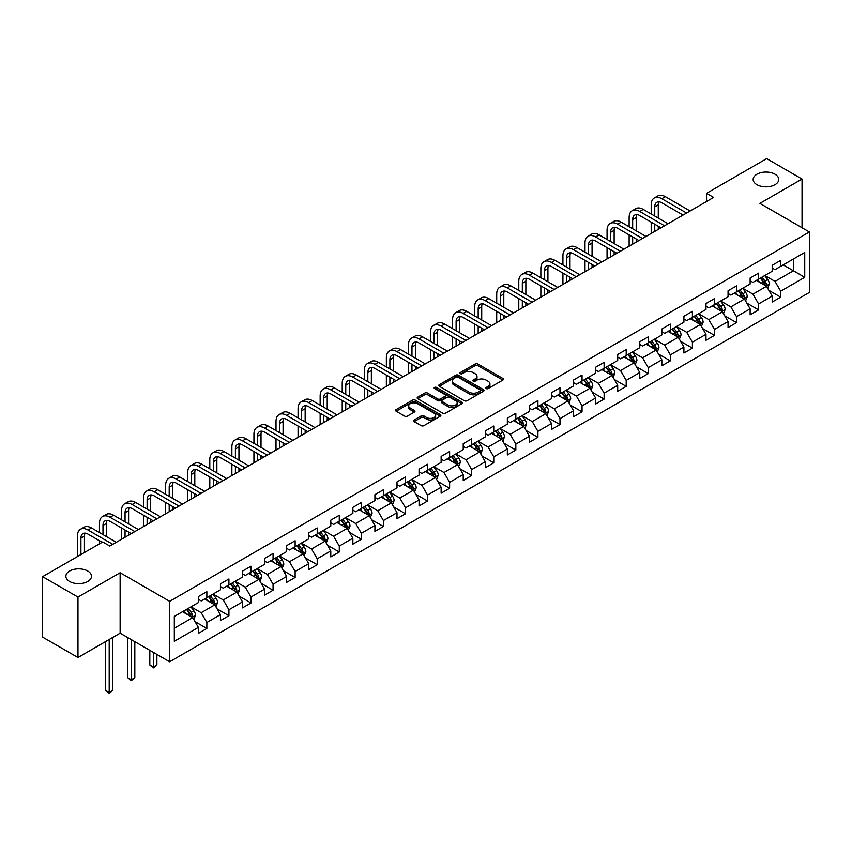 <?xml version="1.0" encoding="UTF-8"?>
<svg xmlns="http://www.w3.org/2000/svg" width="852" height="852" viewBox="0 0 852 852"><rect width="100%" height="100%" fill="white"/><g stroke="black" fill="none" stroke-linecap="round" stroke-linejoin="round"><path stroke-width="1.28" d="M486.162 388.576A1.374 0.799 0 0 0 488.111 388.576L502.861 380.067A1.96 1.129 0 0 0 503.436 379.257A1.96 1.129 0 0 0 502.861 378.458L477.865 364.028A1.96 1.129 0 0 0 475.096 364.028L460.336 372.548A1.374 0.799 0 0 0 459.931 373.101A1.374 0.799 0 0 0 460.336 373.666A1.374 0.799 0 0 0 462.285 373.666L464.191 372.569A6.284 3.632 0 0 1 473.084 372.569L475.16 373.772A6.284 3.632 0 0 1 477.003 376.328A6.284 3.632 0 0 1 475.16 378.895L473.254 380.003A1.374 0.799 0 0 0 472.849 380.567A1.374 0.799 0 0 0 473.254 381.121A1.374 0.799 0 0 0 475.192 381.121L477.109 380.024A6.284 3.632 0 0 1 485.991 380.024L488.079 381.227A6.284 3.632 0 0 1 489.921 383.794A6.284 3.632 0 0 1 488.079 386.35L486.162 387.458A1.374 0.799 0 0 0 485.768 388.022A1.374 0.799 0 0 0 486.162 388.576L486.162 387.458M87.735 571.032A12.801 7.391 0 0 0 73.773 569.424A12.801 7.391 0 0 0 65.87 576.261A12.801 7.391 0 0 0 69.619 581.49A12.801 7.391 0 0 0 83.581 583.087A12.801 7.391 0 0 0 91.484 576.261A12.801 7.391 0 0 0 87.735 571.032M775.022 174.223A12.801 7.391 0 0 0 761.07 172.626A12.801 7.391 0 0 0 753.157 179.452A12.801 7.391 0 0 0 756.917 184.682A12.801 7.391 0 0 0 770.868 186.29A12.801 7.391 0 0 0 778.771 179.452A12.801 7.391 0 0 0 775.022 174.223M414.125 419.993A1.96 1.129 0 0 0 413.55 420.792A1.96 1.129 0 0 0 414.125 421.591L421.144 425.638A1.96 1.129 0 0 0 423.923 425.638L440.303 416.181A1.96 1.129 0 0 0 440.878 415.382A1.96 1.129 0 0 0 440.303 414.573L415.307 400.142A1.96 1.129 0 0 0 412.528 400.142L396.148 409.61A1.96 1.129 0 0 0 395.573 410.408A1.96 1.129 0 0 0 396.148 411.207L404.615 416.095A1.96 1.129 0 0 0 407.394 416.095L414.402 412.048A1.96 1.129 0 0 0 414.977 411.25A1.96 1.129 0 0 0 414.402 410.451L410.206 408.023A5.25 3.035 0 0 1 408.672 405.882A5.25 3.035 0 0 1 411.91 403.071A5.25 3.035 0 0 1 417.64 403.731L434.094 413.231A5.25 3.035 0 0 1 435.628 415.382A5.25 3.035 0 0 1 432.39 418.183A5.25 3.035 0 0 1 426.66 417.523L423.923 415.936A1.96 1.129 0 0 0 421.144 415.936L414.125 419.993L414.125 421.591M120.132 572.746L77.969 597.082L42.6 576.666L42.6 637.115L77.969 657.531L120.132 633.185L169.644 661.78L169.644 601.331L120.132 572.746L120.132 633.185M802.041 227.729L802.041 179.048L759.888 203.383L809.4 231.978L169.644 601.331M802.041 179.048L766.672 158.621L706.542 193.34L706.542 201.509M42.6 576.666L102.73 541.957L109.801 546.036L713.625 197.419L706.542 193.34M464.329 400.706A1.96 1.129 0 0 0 467.109 400.706L483.489 391.249A1.96 1.129 0 0 0 484.064 390.44A1.96 1.129 0 0 0 483.489 389.641L458.493 375.21A1.96 1.129 0 0 0 455.724 375.21L439.334 384.667A1.96 1.129 0 0 0 438.759 385.477A1.96 1.129 0 0 0 439.334 386.275L464.329 400.706M435.095 388.874A1.374 0.799 0 0 1 436.49 389.076L436.49 387.436L461.901 402.112A1.96 1.129 0 0 1 462.476 402.911A1.96 1.129 0 0 1 461.901 403.71L445.511 413.177A1.96 1.129 0 0 1 442.731 413.177L417.736 398.747L424.754 394.721L424.754 393.091L417.736 397.138A1.96 1.129 0 0 0 417.16 397.937A1.96 1.129 0 0 0 417.736 398.747L417.736 397.138M424.754 394.721A1.96 1.129 0 0 1 427.534 394.721L427.534 393.091A1.96 1.129 0 0 0 424.754 393.091M427.534 393.091L437.672 398.938A1.96 1.129 0 0 0 440.441 398.938L445.095 396.255A1.96 1.129 0 0 0 445.671 395.456A1.96 1.129 0 0 0 445.095 394.657L434.541 388.565A1.374 0.799 0 0 1 434.137 388.001A1.374 0.799 0 0 1 434.989 387.266A1.374 0.799 0 0 1 436.49 387.436M169.644 661.78L809.4 292.417L809.4 231.978M195.044 621.63L206.855 628.457L206.855 622.492L220.434 614.643L220.434 620.607L228.922 615.708L228.922 609.744L242.5 601.906L242.5 607.87L250.999 602.971L250.999 597.007L264.578 589.169L264.578 595.122L273.066 590.223L273.066 584.259L286.645 576.421L286.645 582.385L295.133 577.486L295.133 571.522L308.712 563.683L308.712 569.647L317.21 564.738L317.21 558.784L330.789 550.935L330.789 556.899L339.277 552L339.277 546.036L352.856 538.198L352.856 544.162L361.344 539.263L361.344 533.299L374.923 525.45L374.923 531.414L383.411 526.515L383.411 520.551L397 512.712L397 518.676L405.488 513.777L405.488 507.813L419.067 499.964L419.067 505.928L427.555 501.029L427.555 495.065L441.134 487.227L441.134 493.191L449.622 488.292L449.622 482.328L463.211 474.489L463.211 480.443L471.699 475.544L471.699 469.58L485.278 461.741L485.278 467.705L493.766 462.806L493.766 456.842L507.345 449.004L507.345 454.968L515.833 450.058L515.833 444.105L529.422 436.256L529.422 442.22L537.91 437.321L537.91 431.357L551.489 423.519L551.489 429.483L559.977 424.584L559.977 418.62L573.556 410.77L573.556 416.734L582.044 411.835L582.044 405.872L595.633 398.033L595.633 403.997L604.121 399.098L604.121 393.134L617.7 385.285L617.7 391.249L626.188 386.35L626.188 380.386L639.767 372.548L639.767 378.512L648.255 373.613L648.255 367.649L661.844 359.81L661.844 365.764L670.332 360.865L670.332 354.901L683.911 347.062L683.911 353.026L692.399 348.127L692.399 342.163L705.978 334.325L705.978 340.289L714.466 335.379L714.466 329.426L728.055 321.577L728.055 327.541L736.543 322.642L736.543 316.678L750.122 308.839L750.122 314.803L758.61 309.894L758.61 303.94L772.189 296.091L772.189 302.055L780.677 297.156L780.677 291.192L804.735 277.305L804.735 252.48L793.414 259.008L793.414 270.776L804.735 277.305M206.855 628.457L198.367 633.356L198.367 627.391L174.319 641.279L174.319 616.443L198.367 602.556L198.367 596.592L206.855 591.693L206.855 597.657L220.434 589.818L220.434 583.854L228.922 578.955L228.922 584.919L242.5 577.07L242.5 571.117L250.999 566.207L250.999 572.171L264.578 564.333L264.578 558.369L273.066 553.47L273.066 559.434L286.645 551.595L286.645 545.631L295.133 540.732L295.133 546.686L308.712 538.847L308.712 532.883L317.21 527.984L317.21 533.948L330.789 526.11L330.789 520.146L339.277 515.247L339.277 521.211L352.856 513.362L352.856 507.398L361.344 502.499L361.344 508.463L374.923 500.625L374.923 494.661L383.411 489.762L383.411 495.726L397 487.877L397 481.912L405.488 477.013L405.488 482.977L419.067 475.139L419.067 469.175L427.555 464.276L427.555 470.24L441.134 462.391L441.134 456.438L449.622 451.528L449.622 457.492L463.211 449.654L463.211 443.69L471.699 438.791L471.699 444.755L485.278 436.916L485.278 430.952L493.766 426.053L493.766 432.007L507.345 424.168L507.345 418.204L515.833 413.305L515.833 419.269L529.422 411.431L529.422 405.467L537.91 400.568L537.91 406.521L551.489 398.683L551.489 392.719L559.977 387.82L559.977 393.784L573.556 385.945L573.556 379.981L582.044 375.082L582.044 381.046L595.633 373.197L595.633 367.233L604.121 362.334L604.121 368.298L617.7 360.46L617.7 354.496L626.188 349.597L626.188 355.561L639.767 347.712L639.767 341.758L648.255 336.849L648.255 342.813L661.844 334.974L661.844 329.01L670.332 324.111L670.332 330.075L683.911 322.237L683.911 316.273L692.399 311.363L692.399 317.327L705.978 309.489L705.978 303.525L714.466 298.626L714.466 304.59L728.055 296.752L728.055 290.788L736.543 285.889L736.543 291.842L750.122 284.004L750.122 278.04L758.61 273.141L758.61 279.105L772.189 271.266L772.189 265.302L780.677 260.403L780.677 266.367L804.735 252.48M204.586 598.967L214.779 604.845L201.2 612.684L191.008 606.805M198.367 599.297L201.2 600.926L206.855 597.657M201.2 612.684L206.855 622.492M214.779 604.845L220.434 614.643M226.664 586.219L236.845 592.108L223.267 599.946L213.075 594.068M220.434 586.549L223.267 588.189L228.922 584.919M223.267 599.946L228.922 609.744M236.845 592.108L242.5 601.906M248.731 573.481L258.912 579.36L245.333 587.209L235.152 581.32M242.5 573.811L245.333 575.441L250.999 572.171M245.333 587.209L250.999 597.007M258.912 579.36L264.578 589.169M270.798 560.744L280.99 566.623L267.4 574.461L257.219 568.582M264.578 561.063L267.4 562.703L273.066 559.434M267.4 574.461L273.066 584.259M280.99 566.623L286.645 576.421M292.875 547.996L303.056 553.875L289.478 561.724L279.286 555.834M286.645 548.326L289.478 549.955L295.133 546.686M289.478 561.724L295.133 571.522M303.056 553.875L308.712 563.683M314.942 535.258L325.123 541.137L311.544 548.976L301.363 543.097M308.712 535.578L311.544 537.218L317.21 533.948M311.544 548.976L317.21 558.784M325.123 541.137L330.789 550.935M337.009 522.51L347.201 528.389L333.611 536.238L323.43 530.359M330.789 522.84L333.611 524.47L339.277 521.211M333.611 536.238L339.277 546.036M347.201 528.389L352.856 538.198M359.086 509.773L369.267 515.652L355.689 523.49L345.497 517.611M352.856 510.092L355.689 511.732L361.344 508.463M355.689 523.49L361.344 533.299M369.267 515.652L374.923 525.45M381.153 497.025L391.334 502.914L377.755 510.753L367.574 504.874M374.923 497.355L377.755 498.984L383.411 495.726M377.755 510.753L383.411 520.551M391.334 502.914L397 512.712M403.22 484.287L413.412 490.166L399.822 498.005L389.641 492.126M397 484.618L399.822 486.247L405.488 482.977M399.822 498.005L405.488 507.813M413.412 490.166L419.067 499.964M425.297 471.539L435.478 477.429L421.9 485.267L411.708 479.388M419.067 471.87L421.9 473.51L427.555 470.24M421.9 485.267L427.555 495.065M435.478 477.429L441.134 487.227M447.364 458.802L457.545 464.681L443.967 472.519L433.785 466.64M441.134 459.132L443.967 460.762L449.622 457.492M443.967 472.519L449.622 482.328M457.545 464.681L463.211 474.489M469.431 446.065L479.623 451.943L466.033 459.782L455.852 453.903M463.211 446.384L466.033 448.024L471.699 444.755M466.033 459.782L471.699 469.58M479.623 451.943L485.278 461.741M491.508 433.317L501.69 439.195L488.111 447.044L477.919 441.155M485.278 433.647L488.111 435.276L493.766 432.007M488.111 447.044L493.766 456.842M501.69 439.195L507.345 449.004M513.575 420.579L523.756 426.458L510.178 434.296L499.996 428.418M507.345 420.899L510.178 422.539L515.833 419.269M510.178 434.296L515.833 444.105M523.756 426.458L529.422 436.256M535.642 407.831L545.834 413.71L532.244 421.559L522.063 415.669M529.422 408.161L532.244 409.791L537.91 406.521M532.244 421.559L537.91 431.357M545.834 413.71L551.489 423.519M557.719 395.094L567.901 400.972L554.322 408.811L544.13 402.932M551.489 395.413L554.322 397.053L559.977 393.784M554.322 408.811L559.977 418.62M567.901 400.972L573.556 410.77M579.786 382.346L589.967 388.235L576.389 396.073L566.207 390.195M573.556 382.676L576.389 384.305L582.044 381.046M576.389 396.073L582.044 405.872M589.967 388.235L595.633 398.033M601.853 369.608L612.045 375.487L598.455 383.325L588.274 377.447M595.633 369.938L598.455 371.568L604.121 368.298M598.455 383.325L604.121 393.134M612.045 375.487L617.7 385.285M623.92 356.86L634.112 362.75L620.533 370.588L610.341 364.709M617.7 357.19L620.533 358.83L626.188 355.561M620.533 370.588L626.188 380.386M634.112 362.75L639.767 372.548M645.997 344.123L656.178 350.002L642.6 357.84L632.418 351.961M639.767 344.453L642.6 346.082L648.255 342.813M642.6 357.84L648.255 367.649M656.178 350.002L661.844 359.81M668.064 331.385L678.256 337.264L664.667 345.103L654.485 339.224M661.844 331.705L664.667 333.345L670.332 330.075M664.667 345.103L670.332 354.901M678.256 337.264L683.911 347.062M690.131 318.637L700.323 324.516L686.744 332.365L676.552 326.476M683.911 318.967L686.744 320.597L692.399 317.327M686.744 332.365L692.399 342.163M700.323 324.516L705.978 334.325M712.208 305.9L722.389 311.779L708.811 319.617L698.629 313.738M705.978 306.219L708.811 307.86L714.466 304.59M708.811 319.617L714.466 329.426M722.389 311.779L728.055 321.577M734.275 293.152L744.467 299.031L730.878 306.88L720.696 300.99M728.055 293.482L730.878 295.112L736.543 291.842M730.878 306.88L736.543 316.678M744.467 299.031L750.122 308.839M756.342 280.414L766.534 286.293L752.955 294.132L742.763 288.253M750.122 280.734L752.955 282.374L758.61 279.105M752.955 294.132L758.61 303.94M766.534 286.293L772.189 296.091M783.222 264.897L793.414 270.776L775.022 281.394L764.83 275.515M772.189 267.997L775.022 269.626L780.677 266.367M775.022 281.394L780.677 291.192M77.969 597.082L77.969 657.531M174.319 628.212L192.701 617.593L182.52 611.704M192.701 617.593L198.367 627.391M768.866 290.34L780.677 297.156M746.799 303.078L758.61 309.894M724.722 315.826L736.543 322.642M702.655 328.563L714.466 335.379M680.588 341.301L692.399 348.127M658.511 354.049L670.332 360.865M636.444 366.786L648.255 373.613M614.377 379.534L626.188 386.35M592.31 392.271L604.121 399.098M570.233 405.019L582.044 411.835M548.166 417.757L559.977 424.584M526.099 430.505L537.91 437.321M504.022 443.242L515.833 450.058M481.955 455.98L493.766 462.806M459.888 468.728L471.699 475.544M437.811 481.465L449.622 488.292M415.744 494.213L427.555 501.029M393.677 506.951L405.488 513.777M371.6 519.699L383.411 526.515M349.533 532.436L361.344 539.263M327.466 545.184L339.277 552M305.389 557.922L317.21 564.738M283.322 570.659L295.133 577.486M261.255 583.407L273.066 590.223M239.178 596.144L250.999 602.971M217.111 608.892L228.922 615.708M486.716 388.778L488.079 387.99A6.284 3.632 0 0 0 489.921 385.423L489.921 383.794M477.003 376.328L477.003 377.968A6.284 3.632 0 0 1 475.16 380.535L473.797 381.323M502.84 380.077L477.865 365.657A1.96 1.129 0 0 0 475.096 365.657L460.889 373.858M483.467 391.26L458.493 376.84A1.96 1.129 0 0 0 455.724 376.84L439.355 386.286M480.027 391.004A1.374 0.799 0 0 0 480.421 390.44A1.374 0.799 0 0 0 480.027 389.886L458.078 377.212A1.374 0.799 0 0 0 456.139 377.212L454.127 378.373A6.284 3.632 0 0 0 452.284 380.94A6.284 3.632 0 0 0 454.127 383.507L469.122 392.165A6.284 3.632 0 0 0 478.004 392.165L480.027 391.004L480.027 392.644A1.374 0.799 0 0 0 480.421 392.08L480.421 390.44M452.284 380.94L452.284 382.58A6.284 3.632 0 0 0 454.127 385.147L454.127 383.507M480.027 392.644L478.004 393.805A6.284 3.632 0 0 1 469.122 393.805L454.127 385.147M427.534 394.721L437.672 400.578A1.96 1.129 0 0 0 440.441 400.578L445.095 397.895A1.96 1.129 0 0 0 445.671 397.085L445.671 395.456M436.49 389.076L461.869 403.731M448.184 405.019A5.25 3.035 0 0 0 453.914 405.669A5.25 3.035 0 0 0 457.151 402.868A5.25 3.035 0 0 0 455.618 400.728L449.813 397.383A1.96 1.129 0 0 0 447.044 397.383L442.39 400.067A1.96 1.129 0 0 0 441.815 400.866A1.96 1.129 0 0 0 442.39 401.665L448.184 405.019L448.184 406.649A5.25 3.035 0 0 0 453.914 407.309A5.25 3.035 0 0 0 457.151 404.508L457.151 402.868M441.815 400.866L441.815 402.495A1.96 1.129 0 0 0 442.39 403.305L442.39 401.665M448.184 406.649L442.39 403.305M435.628 415.382L435.628 417.011A5.25 3.035 0 0 1 432.39 419.812A5.25 3.035 0 0 1 426.66 419.152L423.923 417.576A1.96 1.129 0 0 0 421.144 417.576L414.157 421.612M408.672 405.882L408.672 407.512A5.25 3.035 0 0 0 410.206 409.652L410.206 408.023M414.402 410.451L414.402 412.048L410.206 409.652M440.282 416.191L415.307 401.782A1.96 1.129 0 0 0 412.528 401.782L396.169 411.228M767.652 288.232L769.335 283.993A5.304 3.057 -120 0 0 767.641 279.477L764.723 275.579M759.633 282.31L757.652 279.658M765.714 285.814L766.47 284.217A5.304 3.057 -120 0 0 764.958 281.022L762.029 277.124M760.708 277.89L763.946 282.225A2.705 1.555 60 0 1 764.436 283.045L766.47 284.217M760.335 278.103L763.254 282.012A5.304 3.057 60 0 1 764.776 285.196M651.205 213.99L651.205 204.842A15.006 8.658 60 0 1 654.315 197.973L657.851 195.928A15.006 8.658 60 0 1 665.348 196.674L690.131 210.987M654.315 197.973A15.006 8.658 60 0 1 661.812 198.718L686.595 213.021M683.059 215.066L661.812 202.797A10 5.772 -120 0 0 656.807 202.307A10 5.772 -120 0 0 654.741 206.887L654.741 216.035M658.905 201.839A10 5.772 -120 0 0 658.276 204.842L658.276 218.069M654.741 224.204L654.741 231.424M658.276 226.238L658.276 229.38M651.205 233.459L651.205 222.159M745.585 300.969L747.268 296.73A5.304 3.057 -120 0 0 745.575 292.215L742.656 288.317M737.566 295.048L735.574 292.406M743.647 298.562L744.403 296.954A5.304 3.057 -120 0 0 742.88 293.77L739.962 289.872M738.631 290.638L741.879 294.962A2.705 1.555 60 0 1 742.369 295.782L744.403 296.954M738.269 290.851L741.187 294.749A5.304 3.057 60 0 1 742.699 297.934M723.508 313.717L725.19 309.478A5.304 3.057 -120 0 0 723.497 304.963L720.579 301.065M715.488 307.796L713.507 305.144M721.569 311.3L722.326 309.702A5.304 3.057 -120 0 0 720.813 306.507L717.895 302.609M716.564 303.376L719.802 307.7A2.705 1.555 60 0 1 720.291 308.52L722.326 309.702M716.191 303.589L719.12 307.487A5.304 3.057 60 0 1 720.632 310.682M629.127 226.728L629.127 217.579A15.006 8.658 60 0 1 632.237 210.71L635.773 208.676A15.006 8.658 60 0 1 643.281 209.411L668.064 223.725M632.237 210.71A15.006 8.658 60 0 1 639.745 211.456L664.528 225.769M660.992 227.814L639.745 215.545A10 5.772 -120 0 0 634.74 215.045A10 5.772 -120 0 0 632.663 219.624L632.663 228.773M636.827 214.587A10 5.772 -120 0 0 636.21 217.579L636.21 230.817M632.663 236.941L632.663 244.162M636.21 238.986L636.21 242.117M629.127 246.207L629.127 234.896M607.061 239.476L607.061 230.328A15.006 8.658 60 0 1 610.17 223.458L613.706 221.413A15.006 8.658 60 0 1 621.204 222.159L645.997 236.473M610.17 223.458A15.006 8.658 60 0 1 617.668 224.204L642.461 238.507M638.925 240.552L617.668 228.283A10 5.772 -120 0 0 612.673 227.793A10 5.772 -120 0 0 610.596 232.372L610.596 241.521M614.761 227.324A10 5.772 -120 0 0 614.132 230.328L614.132 243.555M610.596 249.679L610.596 256.899M614.132 251.723L614.132 254.865M607.061 258.944L607.061 247.644M701.441 326.454L703.124 322.216A5.304 3.057 -120 0 0 701.43 317.7L698.512 313.802M693.422 320.533L691.441 317.892M699.503 324.048L700.259 322.439A5.304 3.057 -120 0 0 698.746 319.255L695.818 315.357M694.497 316.124L697.735 320.448A2.705 1.555 60 0 1 698.225 321.268L700.259 322.439M694.124 316.337L697.043 320.235A5.304 3.057 60 0 1 698.565 323.419M679.374 339.202L681.057 334.953A5.304 3.057 -120 0 0 679.363 330.448L676.445 326.55M671.355 333.281L669.363 330.629M677.436 336.785L678.192 335.187A5.304 3.057 -120 0 0 676.669 331.992L673.751 328.095M672.42 328.861L675.668 333.185A2.705 1.555 60 0 1 676.158 334.005L678.192 335.187M672.058 329.074L674.976 332.972A5.304 3.057 60 0 1 676.488 336.167M657.297 351.94L658.979 347.701A5.304 3.057 -120 0 0 657.286 343.186L654.368 339.288M649.277 346.018L647.296 343.367M655.358 349.533L656.115 347.925A5.304 3.057 -120 0 0 654.602 344.74L651.684 340.843M650.353 341.609L653.591 345.933A2.705 1.555 60 0 1 654.08 346.753L656.115 347.925M649.98 341.822L652.909 345.72A5.304 3.057 60 0 1 654.421 348.905M584.994 252.213L584.994 243.065A15.006 8.658 60 0 1 588.104 236.196L591.639 234.162A15.006 8.658 60 0 1 599.137 234.896L623.92 249.21M588.104 236.196A15.006 8.658 60 0 1 595.601 236.941L620.384 251.255M616.848 253.289L595.601 241.031A10 5.772 -120 0 0 590.596 240.53A10 5.772 -120 0 0 588.53 245.11L588.53 254.258M592.694 240.072A10 5.772 -120 0 0 592.065 243.065L592.065 256.303M588.53 262.427L588.53 269.647M592.065 264.471L592.065 267.603M584.994 271.692L584.994 260.382M562.916 264.961L562.916 255.813A15.006 8.658 60 0 1 566.026 248.944L569.562 246.899A15.006 8.658 60 0 1 577.07 247.644L601.853 261.947M566.026 248.944A15.006 8.658 60 0 1 573.534 249.679L598.317 263.992M594.781 266.037L573.534 253.768A10 5.772 -120 0 0 568.529 253.268A10 5.772 -120 0 0 566.452 257.847L566.452 266.995M570.616 252.81A10 5.772 -120 0 0 569.999 255.813L569.999 269.04M566.452 275.164L566.452 282.385M569.999 277.209L569.999 280.351M562.916 284.43L562.916 273.13M540.85 277.699L540.85 268.55A15.006 8.658 60 0 1 543.959 261.681L547.495 259.636A15.006 8.658 60 0 1 554.993 260.382L579.786 274.695M543.959 261.681A15.006 8.658 60 0 1 551.457 262.427L576.25 276.74M572.714 278.774L551.457 266.506A10 5.772 -120 0 0 546.462 266.016A10 5.772 -120 0 0 544.385 270.595L544.385 279.744M548.55 265.558A10 5.772 -120 0 0 547.921 268.55L547.921 281.788M544.385 287.912L544.385 295.133M547.921 289.957L547.921 293.088M540.85 297.178L540.85 285.867M635.23 364.677L636.913 360.439A5.304 3.057 -120 0 0 635.219 355.923L632.301 352.025M627.21 358.767L625.23 356.115M633.292 362.27L634.048 360.673A5.304 3.057 -120 0 0 632.535 357.478L629.607 353.58M628.286 354.347L631.524 358.671A2.705 1.555 60 0 1 632.014 359.491L634.048 360.673M627.913 354.56L630.831 358.458A5.304 3.057 60 0 1 632.354 361.653M518.783 290.447L518.783 281.298A15.006 8.658 60 0 1 521.893 274.429L525.428 272.384A15.006 8.658 60 0 1 532.926 273.13L557.719 287.433M521.893 274.429A15.006 8.658 60 0 1 529.39 275.164L554.173 289.478M550.637 291.522L529.39 279.254A10 5.772 -120 0 0 524.385 278.753A10 5.772 -120 0 0 522.319 283.333L522.319 292.481M526.483 278.295A10 5.772 -120 0 0 525.854 281.298L525.854 294.526M522.319 300.649L522.319 307.87M525.854 302.694L525.854 305.825M518.783 309.915L518.783 298.615M613.163 377.425L614.846 373.187A5.304 3.057 -120 0 0 613.152 368.671L610.234 364.773M605.144 371.504L603.152 368.852M611.225 375.018L611.981 373.41A5.304 3.057 -120 0 0 610.458 370.226L607.54 366.328M606.209 367.095L609.457 371.419A2.705 1.555 60 0 1 609.947 372.239L611.981 373.41M605.847 367.308L608.765 371.206A5.304 3.057 60 0 1 610.277 374.39M496.705 303.184L496.705 294.036A15.006 8.658 60 0 1 499.815 287.167L503.351 285.122A15.006 8.658 60 0 1 510.859 285.867L535.642 300.181M499.815 287.167A15.006 8.658 60 0 1 507.323 287.912L532.106 302.226M528.57 304.26L507.323 291.991A10 5.772 -120 0 0 502.318 291.501A10 5.772 -120 0 0 500.252 296.081L500.252 305.229M504.405 291.033A10 5.772 -120 0 0 503.788 294.036L503.788 307.263M500.252 313.398L500.252 320.618M503.788 315.432L503.788 318.573M496.705 322.652L496.705 311.353M591.086 390.163L592.768 385.924A5.304 3.057 -120 0 0 591.075 381.408L588.157 377.511M583.066 384.241L581.085 381.6M589.147 387.756L589.914 386.148A5.304 3.057 -120 0 0 588.391 382.963L585.473 379.065M584.142 379.832L587.379 384.156A2.705 1.555 60 0 1 587.869 384.976L589.914 386.148M583.769 380.045L586.698 383.943A5.304 3.057 60 0 1 588.21 387.138M474.639 315.922L474.639 306.773A15.006 8.658 60 0 1 477.748 299.904L481.284 297.87A15.006 8.658 60 0 1 488.782 298.615L513.575 312.918M477.748 299.904A15.006 8.658 60 0 1 485.246 300.649L510.039 314.963M506.503 317.008L485.246 304.739A10 5.772 -120 0 0 480.251 304.239A10 5.772 -120 0 0 478.174 308.818L478.174 317.966M482.338 303.781A10 5.772 -120 0 0 481.71 306.773L481.71 320.011M478.174 326.135L478.174 333.356M481.71 328.18L481.71 331.311M474.639 335.4L474.639 324.09M569.019 402.911L570.702 398.672A5.304 3.057 -120 0 0 569.008 394.156L566.09 390.259M560.999 396.989L559.018 394.338M567.081 400.504L567.837 398.896A5.304 3.057 -120 0 0 566.324 395.701L563.406 391.803M562.075 392.57L565.313 396.904A2.705 1.555 60 0 1 565.803 397.724L567.837 398.896M561.702 392.793L564.62 396.691A5.304 3.057 60 0 1 566.143 399.876M452.572 328.67L452.572 319.521A15.006 8.658 60 0 1 455.682 312.652L459.217 310.607A15.006 8.658 60 0 1 466.715 311.353L491.508 325.666M455.682 312.652A15.006 8.658 60 0 1 463.179 313.398L487.962 327.7M484.426 329.745L463.179 317.476A10 5.772 -120 0 0 458.174 316.987A10 5.772 -120 0 0 456.108 321.566L456.108 330.714M460.272 316.518A10 5.772 -120 0 0 459.643 319.521L459.643 332.749M456.108 338.883L456.108 346.104M459.643 340.917L459.643 344.059M452.572 348.138L452.572 336.838M546.952 415.648L548.635 411.409A5.304 3.057 -120 0 0 546.941 406.894L544.023 402.996M538.933 409.727L536.941 407.086M545.014 413.241L545.77 411.633A5.304 3.057 -120 0 0 544.247 408.449L541.329 404.551M539.998 405.318L543.246 409.642A2.705 1.555 60 0 1 543.736 410.462L545.77 411.633M539.635 405.531L542.554 409.429A5.304 3.057 60 0 1 544.066 412.613M430.494 341.407L430.494 332.259A15.006 8.658 60 0 1 433.604 325.389L437.14 323.355A15.006 8.658 60 0 1 444.648 324.09L469.431 338.404M433.604 325.389A15.006 8.658 60 0 1 441.112 326.135L465.895 340.449M462.359 342.493L441.112 330.225A10 5.772 -120 0 0 436.107 329.724A10 5.772 -120 0 0 434.041 334.303L434.041 343.452M438.194 329.266A10 5.772 -120 0 0 437.577 332.259L437.577 345.497M434.041 351.62L434.041 358.841M437.577 353.665L437.577 356.796M430.494 360.886L430.494 349.576M524.875 428.396L526.557 424.158A5.304 3.057 -120 0 0 524.864 419.642L521.946 415.744M516.855 422.475L514.874 419.823M522.936 425.979L523.703 424.381A5.304 3.057 -120 0 0 522.18 421.186L519.262 417.288M517.931 418.055L521.168 422.379A2.705 1.555 60 0 1 521.658 423.199L523.703 424.381M517.558 418.268L520.487 422.166A5.304 3.057 60 0 1 521.999 425.361M408.427 354.155L408.427 345.007A15.006 8.658 60 0 1 411.537 338.137L415.073 336.093A15.006 8.658 60 0 1 422.581 336.838L447.364 351.152M411.537 338.137A15.006 8.658 60 0 1 419.035 338.883L443.828 353.186M440.292 355.231L419.035 342.962A10 5.772 -120 0 0 414.04 342.472A10 5.772 -120 0 0 411.963 347.052L411.963 356.2M416.127 342.003A10 5.772 -120 0 0 415.499 345.007L415.499 358.234M411.963 364.358L411.963 371.578M415.499 366.403L415.499 369.544M408.427 373.623L408.427 362.324M502.808 441.134L504.49 436.895A5.304 3.057 -120 0 0 502.797 432.379L499.879 428.481M494.788 435.212L492.807 432.571M500.869 438.727L501.626 437.119A5.304 3.057 -120 0 0 500.113 433.934L497.195 430.036M495.864 430.803L499.102 435.127A2.705 1.555 60 0 1 499.591 435.947L501.626 437.119M495.491 431.016L498.409 434.914A5.304 3.057 60 0 1 499.932 438.098M386.361 366.892L386.361 357.744A15.006 8.658 60 0 1 389.47 350.875L393.006 348.841A15.006 8.658 60 0 1 400.504 349.576L425.297 363.889M389.47 350.875A15.006 8.658 60 0 1 396.968 351.62L421.751 365.934M418.215 367.968L396.968 355.71A10 5.772 -120 0 0 391.963 355.209A10 5.772 -120 0 0 389.897 359.789L389.897 368.937M394.061 354.752A10 5.772 -120 0 0 393.432 357.744L393.432 370.982M389.897 377.106L389.897 384.327M393.432 379.151L393.432 382.282M386.361 386.371L386.361 375.061M480.741 453.882L482.424 449.632A5.304 3.057 -120 0 0 480.73 445.127L477.812 441.229M472.722 447.96L470.73 445.308M478.803 451.464L479.559 449.867A5.304 3.057 -120 0 0 478.036 446.672L475.118 442.774M473.787 443.541L477.035 447.864A2.705 1.555 60 0 1 477.525 448.685L479.559 449.867M473.424 443.754L476.343 447.651A5.304 3.057 60 0 1 477.855 450.846M364.283 379.641L364.283 370.492A15.006 8.658 60 0 1 367.393 363.623L370.929 361.578A15.006 8.658 60 0 1 378.437 362.324L403.22 376.627M367.393 363.623A15.006 8.658 60 0 1 374.901 364.358L399.684 378.671M396.148 380.716L374.901 368.447A10 5.772 -120 0 0 369.896 367.947A10 5.772 -120 0 0 367.83 372.526L367.83 381.675M371.983 367.489A10 5.772 -120 0 0 371.365 370.492L371.365 383.719M367.83 389.843L367.83 397.064M371.365 391.888L371.365 395.03M364.283 399.109L364.283 387.809M458.664 466.619L460.346 462.38A5.304 3.057 -120 0 0 458.653 457.865L455.735 453.967M450.644 460.698L448.663 458.046M456.725 464.212L457.492 462.604A5.304 3.057 -120 0 0 455.969 459.42L453.051 455.522M451.72 456.289L454.957 460.612A2.705 1.555 60 0 1 455.447 461.433L457.492 462.604M451.347 456.502L454.276 460.399A5.304 3.057 60 0 1 455.788 463.584M342.216 392.378L342.216 383.23A15.006 8.658 60 0 1 345.326 376.36L348.862 374.316A15.006 8.658 60 0 1 356.37 375.061L381.153 389.375M345.326 376.36A15.006 8.658 60 0 1 352.824 377.106L377.617 391.419M374.081 393.454L352.824 381.185A10 5.772 -120 0 0 347.829 380.695A10 5.772 -120 0 0 345.752 385.274L345.752 394.423M349.916 380.237A10 5.772 -120 0 0 349.288 383.23L349.288 396.468M345.752 402.591L345.752 409.812M349.288 404.636L349.288 407.767M342.216 411.857L342.216 400.546M436.597 479.356L438.279 475.118A5.304 3.057 -120 0 0 436.586 470.602L433.668 466.704M428.577 473.446L426.596 470.794M434.658 476.95L435.415 475.352A5.304 3.057 -120 0 0 433.902 472.157L430.984 468.259M429.653 469.026L432.891 473.35A2.705 1.555 60 0 1 433.38 474.17L435.415 475.352M429.28 469.239L432.198 473.137A5.304 3.057 60 0 1 433.721 476.332M320.15 405.126L320.15 395.978A15.006 8.658 60 0 1 323.259 389.108L326.795 387.064A15.006 8.658 60 0 1 334.293 387.809L359.086 402.112M323.259 389.108A15.006 8.658 60 0 1 330.757 389.843L355.54 404.157M352.004 406.202L330.757 393.933A10 5.772 -120 0 0 325.752 393.432A10 5.772 -120 0 0 323.685 398.012L323.685 407.16M327.85 392.974A10 5.772 -120 0 0 327.221 395.978L327.221 409.205M323.685 415.329L323.685 422.549M327.221 417.373L327.221 420.505M320.15 424.594L320.15 413.295M414.53 492.105L416.213 487.866A5.304 3.057 -120 0 0 414.519 483.35L411.601 479.452M406.51 486.183L404.519 483.531M412.592 489.698L413.348 488.089A5.304 3.057 -120 0 0 411.825 484.905L408.907 481.007M407.586 481.774L410.824 486.098A2.705 1.555 60 0 1 411.314 486.918L413.348 488.089M407.213 481.987L410.132 485.885A5.304 3.057 60 0 1 411.654 489.069M298.072 417.863L298.072 408.715A15.006 8.658 60 0 1 301.182 401.846L304.718 399.801A15.006 8.658 60 0 1 312.226 400.546L337.009 414.86M301.182 401.846A15.006 8.658 60 0 1 308.69 402.591L333.473 416.905M329.937 418.939L308.69 406.67A10 5.772 -120 0 0 303.685 406.18A10 5.772 -120 0 0 301.619 410.76L301.619 419.908M305.783 405.712A10 5.772 -120 0 0 305.154 408.715L305.154 421.942M301.619 428.077L301.619 435.297M305.154 430.111L305.154 433.253M298.072 437.332L298.072 426.032M392.452 504.842L394.135 500.603A5.304 3.057 -120 0 0 392.442 496.088L389.524 492.19M384.433 498.921L382.452 496.279M390.514 502.435L391.281 500.827A5.304 3.057 -120 0 0 389.758 497.643L386.84 493.745M385.509 494.511L388.746 498.835A2.705 1.555 60 0 1 389.236 499.655L391.281 500.827M385.136 494.724L388.065 498.622A5.304 3.057 60 0 1 389.577 501.817M276.005 430.601L276.005 421.452A15.006 8.658 60 0 1 279.115 414.583L282.651 412.549A15.006 8.658 60 0 1 290.159 413.295L314.942 427.597M279.115 414.583A15.006 8.658 60 0 1 286.613 415.329L311.406 429.642M307.87 431.687L286.613 419.418A10 5.772 -120 0 0 281.618 418.918A10 5.772 -120 0 0 279.541 423.497L279.541 432.646M283.705 418.46A10 5.772 -120 0 0 283.077 421.452L283.077 434.69M279.541 440.814L279.541 448.035M283.077 442.859L283.077 445.99M276.005 450.08L276.005 438.769M370.386 517.59L372.068 513.351A5.304 3.057 -120 0 0 370.375 508.836L367.457 504.938M362.366 511.669L360.385 509.017M368.447 515.183L369.204 513.575A5.304 3.057 -120 0 0 367.691 510.38L364.773 506.482M363.442 507.249L366.68 511.583A2.705 1.555 60 0 1 367.169 512.403L369.204 513.575M363.069 507.472L365.987 511.37A5.304 3.057 60 0 1 367.51 514.555M253.939 443.349L253.939 434.2A15.006 8.658 60 0 1 257.048 427.331L260.584 425.286A15.006 8.658 60 0 1 268.082 426.032L292.875 440.346M257.048 427.331A15.006 8.658 60 0 1 264.546 428.077L289.339 442.38M285.793 444.424L264.546 432.156A10 5.772 -120 0 0 259.54 431.666A10 5.772 -120 0 0 257.474 436.245L257.474 445.394M261.639 431.197A10 5.772 -120 0 0 261.01 434.2L261.01 447.428M257.474 453.562L257.474 460.783M261.01 455.596L261.01 458.738M253.939 462.817L253.939 451.517M348.319 530.327L350.002 526.089A5.304 3.057 -120 0 0 348.308 521.573L345.39 517.675M340.299 524.406L338.308 521.765M346.381 527.92L347.137 526.312A5.304 3.057 -120 0 0 345.614 523.128L342.696 519.23M341.375 519.997L344.613 524.321A2.705 1.555 60 0 1 345.103 525.141L347.137 526.312M341.002 520.21L343.92 524.108A5.304 3.057 60 0 1 345.443 527.292M231.872 456.086L231.872 446.938A15.006 8.658 60 0 1 234.971 440.069L238.507 438.034A15.006 8.658 60 0 1 246.015 438.769L270.798 453.083M234.971 440.069A15.006 8.658 60 0 1 242.479 440.814L267.262 455.128M263.726 457.173L242.479 444.904A10 5.772 -120 0 0 237.474 444.403A10 5.772 -120 0 0 235.408 448.983L235.408 458.131M239.572 443.945A10 5.772 -120 0 0 238.943 446.938L238.943 460.176M235.408 466.3L235.408 473.52M238.943 468.344L238.943 471.475M231.872 475.565L231.872 464.255M326.241 543.075L327.924 538.837A5.304 3.057 -120 0 0 326.241 534.321L323.313 530.423M318.222 537.154L316.241 534.502M324.303 540.658L325.07 539.06A5.304 3.057 -120 0 0 323.547 535.865L320.629 531.967M319.298 532.734L322.535 537.058A2.705 1.555 60 0 1 323.025 537.878L325.07 539.06M318.936 532.947L321.854 536.845A5.304 3.057 60 0 1 323.366 540.04M209.794 468.834L209.794 459.686A15.006 8.658 60 0 1 212.904 452.817L216.44 450.772A15.006 8.658 60 0 1 223.948 451.517L248.731 465.831M212.904 452.817A15.006 8.658 60 0 1 220.402 453.562L245.195 467.865M241.659 469.91L220.402 457.641A10 5.772 -120 0 0 215.407 457.151A10 5.772 -120 0 0 213.33 461.731L213.33 470.879M217.494 456.683A10 5.772 -120 0 0 216.866 459.686L216.866 472.913M213.33 479.037L213.33 486.258M216.866 481.082L216.866 484.224M209.794 488.302L209.794 477.003M304.175 555.813L305.857 551.574A5.304 3.057 -120 0 0 304.164 547.059L301.246 543.161M296.155 549.891L294.174 547.25M302.236 553.406L302.993 551.798A5.304 3.057 -120 0 0 301.48 548.613L298.562 544.716M297.231 545.482L300.468 549.806A2.705 1.555 60 0 1 300.958 550.626L302.993 551.798M296.858 545.695L299.776 549.593A5.304 3.057 60 0 1 301.299 552.778M187.728 481.572L187.728 472.423A15.006 8.658 60 0 1 190.837 465.554L194.373 463.52A15.006 8.658 60 0 1 201.871 464.255L226.664 478.568M190.837 465.554A15.006 8.658 60 0 1 198.335 466.3L223.128 480.613M219.582 482.647L198.335 470.389A10 5.772 -120 0 0 193.34 469.889A10 5.772 -120 0 0 191.263 474.468L191.263 483.616M195.427 469.431A10 5.772 -120 0 0 194.799 472.423L194.799 485.661M191.263 491.785L191.263 499.006M194.799 493.83L194.799 496.961M187.728 501.051L187.728 489.74M282.108 568.561L283.791 564.312A5.304 3.057 -120 0 0 282.097 559.807L279.179 555.909M274.088 562.639L272.097 559.988M280.17 566.143L280.926 564.546A5.304 3.057 -120 0 0 279.403 561.351L276.485 557.453M275.164 558.22L278.402 562.544A2.705 1.555 60 0 1 278.892 563.364L280.926 564.546M274.791 558.433L277.709 562.331A5.304 3.057 60 0 1 279.232 565.526M165.661 494.32L165.661 485.171A15.006 8.658 60 0 1 168.76 478.302L172.296 476.257A15.006 8.658 60 0 1 179.804 477.003L204.586 491.306M168.76 478.302A15.006 8.658 60 0 1 176.268 479.037L201.051 493.351M197.515 495.395L176.268 483.127A10 5.772 -120 0 0 171.263 482.626A10 5.772 -120 0 0 169.197 487.206L169.197 496.354M173.361 482.168A10 5.772 -120 0 0 172.732 485.171L172.732 498.399M169.197 504.522L169.197 511.743M172.732 506.567L172.732 509.709M165.661 513.788L165.661 502.488M260.03 581.298L261.713 577.06A5.304 3.057 -120 0 0 260.03 572.544L257.102 568.646M252.011 575.377L250.03 572.725M258.092 578.891L258.859 577.283A5.304 3.057 -120 0 0 257.336 574.099L254.418 570.201M253.087 570.968L256.324 575.292A2.705 1.555 60 0 1 256.814 576.112L258.859 577.283M252.725 571.181L255.643 575.079A5.304 3.057 60 0 1 257.155 578.263M143.583 507.057L143.583 497.909A15.006 8.658 60 0 1 146.693 491.04L150.229 488.995A15.006 8.658 60 0 1 157.737 489.74L182.52 504.054M146.693 491.04A15.006 8.658 60 0 1 154.201 491.785L178.984 506.099M175.448 508.133L154.201 495.864A10 5.772 -120 0 0 149.196 495.374A10 5.772 -120 0 0 147.119 499.954L147.119 509.102M151.283 494.916A10 5.772 -120 0 0 150.655 497.909L150.655 511.147M147.119 517.27L147.119 524.491M150.655 519.315L150.655 522.446M143.583 526.536L143.583 515.226M237.964 594.036L239.646 589.797A5.304 3.057 -120 0 0 237.953 585.281L235.035 581.383M229.944 588.125L227.963 585.473M236.025 591.629L236.781 590.031A5.304 3.057 -120 0 0 235.269 586.836L232.351 582.938M231.02 583.705L234.257 588.029A2.705 1.555 60 0 1 234.747 588.849L236.781 590.031M230.647 583.918L233.565 587.816A5.304 3.057 60 0 1 235.088 591.011M153.349 652.366L153.349 666.988L156.885 664.954L156.885 654.411M156.885 664.954L153.349 667.893L149.814 664.954L149.814 650.332M149.814 664.954L153.349 666.988L153.349 667.893M121.516 519.805L121.516 510.657A15.006 8.658 60 0 1 124.626 503.788L128.162 501.743A15.006 8.658 60 0 1 135.66 502.488L160.453 516.791M124.626 503.788A15.006 8.658 60 0 1 132.124 504.522L156.917 518.836M153.371 520.881L132.124 508.612A10 5.772 -120 0 0 127.129 508.111A10 5.772 -120 0 0 125.052 512.691L125.052 521.839M129.216 507.654A10 5.772 -120 0 0 128.588 510.657L128.588 523.884M125.052 530.008L125.052 537.229M128.588 532.053L128.588 535.194M121.516 539.273L121.516 527.974M215.897 606.784L217.579 602.545A5.304 3.057 -120 0 0 215.886 598.029L212.968 594.132M207.877 600.862L205.896 598.211M213.958 604.377L214.715 602.769A5.304 3.057 -120 0 0 213.192 599.584L210.274 595.686M208.953 596.453L212.191 600.777A2.705 1.555 60 0 1 212.68 601.597L214.715 602.769M208.58 596.666L211.498 600.564A5.304 3.057 60 0 1 213.021 603.748M131.272 639.628L131.272 679.736L134.818 677.691L134.818 641.673M134.818 677.691L131.272 680.631L127.736 677.691L127.736 637.584M127.736 677.691L131.272 679.736L131.272 680.631M99.45 532.543L99.45 523.394A15.006 8.658 60 0 1 102.549 516.525L106.085 514.48A15.006 8.658 60 0 1 113.593 515.226L138.375 529.539M102.549 516.525A15.006 8.658 60 0 1 110.057 517.27L134.84 531.584M131.304 533.618L110.057 521.349A10 5.772 -120 0 0 105.052 520.86A10 5.772 -120 0 0 102.986 525.439L102.986 534.587M107.15 520.391A10 5.772 -120 0 0 106.521 523.394L106.521 536.632M99.45 543.842L99.45 540.711M193.819 619.521L195.502 615.282A5.304 3.057 -120 0 0 193.819 610.767L190.891 606.869M185.8 613.6L183.819 610.959M191.881 617.114L192.648 615.506A5.304 3.057 -120 0 0 191.125 612.322L188.207 608.424M186.876 609.191L190.113 613.515A2.705 1.555 60 0 1 190.614 614.335L192.648 615.506M186.513 609.404L189.432 613.302A5.304 3.057 60 0 1 190.944 616.497M109.205 639.501L109.205 692.474L112.741 690.429L112.741 637.456M112.741 690.429L109.205 693.379L105.669 690.429L105.669 641.535M105.669 690.429L109.205 692.474L109.205 693.379M77.372 556.59L77.372 536.142A15.006 8.658 60 0 1 80.482 529.262L84.018 527.228A15.006 8.658 60 0 1 91.526 527.974L116.309 542.277M80.482 529.262A15.006 8.658 60 0 1 87.99 530.008L112.773 544.322M102.165 542.277L87.99 534.097A10 5.772 -120 0 0 82.985 533.597A10 5.772 -120 0 0 80.908 538.176L80.908 554.546M85.072 533.139A10 5.772 -120 0 0 84.444 536.142L84.444 552.501M488.079 387.99L488.079 386.35M473.254 381.121L473.254 380.003M475.16 380.535L475.16 378.895M460.336 373.666L460.336 372.548M475.096 365.657L475.096 364.028M477.865 365.657L477.865 364.028M502.861 380.067L502.861 378.458M439.334 386.275L439.334 384.667M455.724 376.84L455.724 375.21M458.493 376.84L458.493 375.21M483.489 391.249L483.489 389.641M469.122 393.805L469.122 392.165M478.004 393.805L478.004 392.165M437.672 400.578L437.672 398.938M440.441 400.578L440.441 398.938M445.095 397.895L445.095 396.255M461.901 403.71L461.901 402.112M421.144 417.576L421.144 415.936M423.923 417.576L423.923 415.936M426.66 419.152L426.66 417.523M396.148 411.207L396.148 409.61M412.528 401.782L412.528 400.142M415.307 401.782L415.307 400.142M440.303 416.181L440.303 414.573M766.012 285.995L769.303 284.089M764.958 281.022L767.641 279.477M761.177 283.205L763.254 282.012M665.348 196.674L661.812 198.718M658.276 204.842L654.741 206.887M743.934 298.732L747.225 296.837M742.88 293.77L745.575 292.215M739.11 295.942L741.187 294.749M721.868 311.481L725.158 309.574M720.813 306.507L723.497 304.963M717.043 308.69L719.12 307.487M643.281 209.411L639.745 211.456M636.21 217.579L632.663 219.624M621.204 222.159L617.668 224.204M614.132 230.328L610.596 232.372M699.801 324.218L703.092 322.322M698.746 319.255L701.43 317.7M694.976 321.428L697.043 320.235M677.723 336.955L681.014 335.06M676.669 331.992L679.363 330.448M672.899 334.176L674.976 332.972M655.657 349.703L658.947 347.808M654.602 344.74L657.286 343.186M650.832 346.913L652.909 345.72M599.137 234.896L595.601 236.941M592.065 243.065L588.53 245.11M577.07 247.644L573.534 249.679M569.999 255.813L566.452 257.847M554.993 260.382L551.457 262.427M547.921 268.55L544.385 270.595M633.59 362.441L636.881 360.545M632.535 357.478L635.219 355.923M628.765 359.661L630.831 358.458M532.926 273.13L529.39 275.164M525.854 281.298L522.319 283.333M611.512 375.189L614.803 373.282M610.458 370.226L613.152 368.671M606.688 372.399L608.765 371.206M510.859 285.867L507.323 287.912M503.788 294.036L500.252 296.081M589.446 387.926L592.736 386.031M588.391 382.963L591.075 381.408M584.621 385.136L586.698 383.943M488.782 298.615L485.246 300.649M481.71 306.773L478.174 308.818M567.379 400.674L570.67 398.768M566.324 395.701L569.008 394.156M562.554 397.884L564.62 396.691M466.715 311.353L463.179 313.398M459.643 319.521L456.108 321.566M545.312 413.412L548.592 411.516M544.247 408.449L546.941 406.894M540.477 410.621L542.554 409.429M444.648 324.09L441.112 326.135M437.577 332.259L434.041 334.303M523.235 426.16L526.525 424.253M522.18 421.186L524.864 419.642M518.41 423.369L520.487 422.166M422.581 336.838L419.035 338.883M415.499 345.007L411.963 347.052M501.168 438.897L504.459 437.001M500.113 433.934L502.797 432.379M496.343 436.107L498.409 434.914M400.504 349.576L396.968 351.62M393.432 357.744L389.897 359.789M479.101 451.635L482.381 449.739M478.036 446.672L480.73 445.127M474.266 448.855L476.343 447.651M378.437 362.324L374.901 364.358M371.365 370.492L367.83 372.526M457.023 464.383L460.314 462.487M455.969 459.42L458.653 457.865M452.199 461.592L454.276 460.399M356.37 375.061L352.824 377.106M349.288 383.23L345.752 385.274M434.957 477.12L438.248 475.224M433.902 472.157L436.586 470.602M430.132 474.34L432.198 473.137M334.293 387.809L330.757 389.843M327.221 395.978L323.685 398.012M412.89 489.868L416.17 487.962M411.825 484.905L414.519 483.35M408.055 487.078L410.132 485.885M312.226 400.546L308.69 402.591M305.154 408.715L301.619 410.76M390.812 502.605L394.103 500.71M389.758 497.643L392.442 496.088M385.988 499.815L388.065 498.622M290.159 413.295L286.613 415.329M283.077 421.452L279.541 423.497M368.746 515.353L372.036 513.447M367.691 510.38L370.375 508.836M363.921 512.563L365.987 511.37M268.082 426.032L264.546 428.077M261.01 434.2L257.474 436.245M346.679 528.091L349.959 526.195M345.614 523.128L348.308 521.573M341.844 525.301L343.92 524.108M246.015 438.769L242.479 440.814M238.943 446.938L235.408 448.983M324.601 540.839L327.892 538.933M323.547 535.865L326.241 534.321M319.777 538.049L321.854 536.845M223.948 451.517L220.402 453.562M216.866 459.686L213.33 461.731M302.535 553.576L305.825 551.681M301.48 548.613L304.164 547.059M297.71 550.786L299.776 549.593M201.871 464.255L198.335 466.3M194.799 472.423L191.263 474.468M280.468 566.314L283.748 564.418M279.403 561.351L282.097 559.807M275.633 563.534L277.709 562.331M179.804 477.003L176.268 479.037M172.732 485.171L169.197 487.206M258.39 579.062L261.681 577.166M257.336 574.099L260.03 572.544M253.566 576.271L255.643 575.079M157.737 489.74L154.201 491.785M150.655 497.909L147.119 499.954M236.323 591.799L239.614 589.903M235.269 586.836L237.953 585.281M231.499 589.02L233.565 587.816M135.66 502.488L132.124 504.522M128.588 510.657L125.052 512.691M214.257 604.547L217.537 602.641M213.192 599.584L215.886 598.029M209.422 601.757L211.498 600.564M113.593 515.226L110.057 517.27M106.521 523.394L102.986 525.439M192.179 617.285L195.47 615.389M191.125 612.322L193.819 610.767M187.355 614.505L189.432 613.302M91.526 527.974L87.99 530.008M84.444 536.142L80.908 538.176"/></g></svg>
